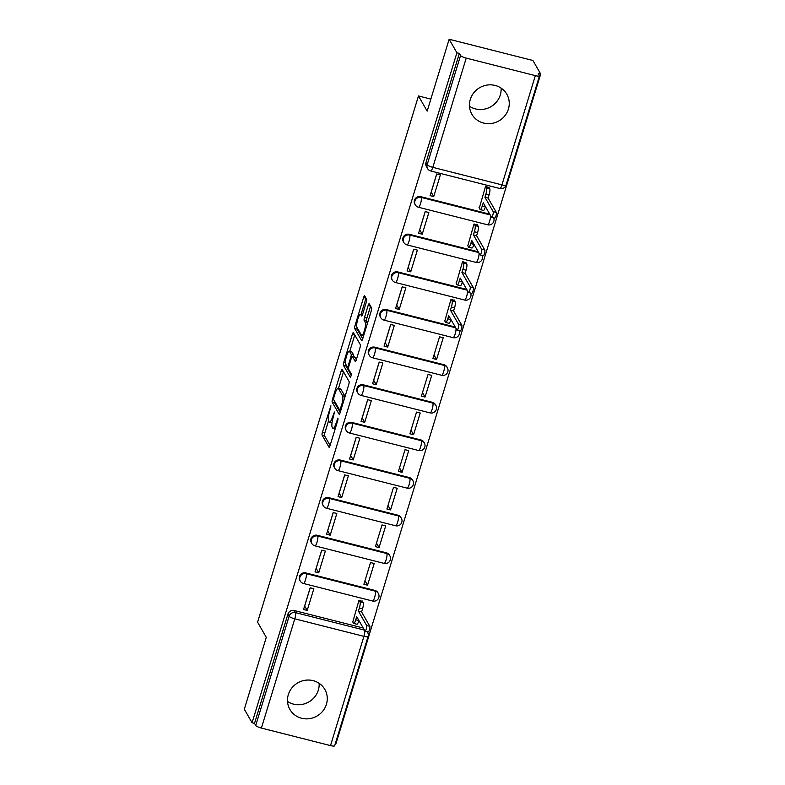 <?xml version="1.0" encoding="UTF-8"?>
<svg xmlns="http://www.w3.org/2000/svg" width="785" height="785" viewBox="0 0 785 785"><rect width="100%" height="100%" fill="white"/><g stroke="black" fill="none" stroke-linecap="round" stroke-linejoin="round"><path stroke-width="1.18" d="M330.907 405.796L322.439 432.142A2.532 0.549 -75.8 0 0 322.095 435.175L328.993 447.185A2.532 0.549 -75.8 0 0 329.092 447.273A2.532 0.549 -75.8 0 0 330.092 445.487L337.786 420.338L337.952 418.15L336.255 422.654A8.105 1.756 -75.8 0 1 333.036 428.374A8.105 1.756 -75.8 0 1 332.712 428.09L332.143 427.089A8.105 1.756 -75.8 0 1 333.233 417.385L334.459 412.007L332.693 416.452A8.105 1.756 -75.8 0 1 329.474 422.173A8.105 1.756 -75.8 0 1 329.15 421.888L328.581 420.888A8.105 1.756 -75.8 0 1 329.671 411.173L330.907 405.796M288.33 694.627A20.135 19.183 150.2 0 0 289.92 709.473A20.135 19.183 150.2 0 0 309.437 718.667A20.135 19.183 150.2 0 0 326.432 704.282A20.135 19.183 150.2 0 0 324.843 689.436A20.135 19.183 150.2 0 0 305.326 680.242A20.135 19.183 150.2 0 0 288.33 694.627M287.516 701.456A20.135 19.183 150.2 0 0 318.327 690.143A20.135 19.183 150.2 0 0 319.132 683.313M470.303 99.42A20.135 19.183 150.2 0 0 471.893 114.267A20.135 19.183 150.2 0 0 491.41 123.471A20.135 19.183 150.2 0 0 508.405 109.086A20.135 19.183 150.2 0 0 506.816 94.229A20.135 19.183 150.2 0 0 487.299 85.035A20.135 19.183 150.2 0 0 470.303 99.42M469.489 106.25A20.135 19.183 150.2 0 0 500.3 94.946A20.135 19.183 150.2 0 0 501.105 88.106M366.281 302.264A2.532 0.549 -75.8 0 0 366.624 299.232L364.691 295.866A2.532 0.549 -75.8 0 0 364.593 295.778A2.532 0.549 -75.8 0 0 363.583 297.564L355.046 325.5A2.532 0.549 -75.8 0 0 354.702 328.532L361.591 340.543A2.532 0.549 -75.8 0 0 361.699 340.631A2.532 0.549 -75.8 0 0 362.699 338.845L371.236 310.909A2.532 0.549 -75.8 0 0 371.58 307.877L369.244 303.805A2.532 0.549 -75.8 0 0 369.146 303.716A2.532 0.549 -75.8 0 0 368.136 305.502L364.485 317.454A2.532 0.549 -75.8 0 0 364.142 320.496L365.3 322.507A6.78 1.462 -75.8 0 1 364.593 329.926A6.78 1.462 -75.8 0 1 361.699 335.411A6.78 1.462 -75.8 0 1 361.434 335.175L356.89 327.266A6.78 1.462 -75.8 0 1 357.597 319.858A6.78 1.462 -75.8 0 1 360.492 314.363A6.78 1.462 -75.8 0 1 360.766 314.608L361.522 315.923A2.532 0.549 -75.8 0 0 361.62 316.012A2.532 0.549 -75.8 0 0 362.631 314.226L366.281 302.264M252.073 722.749L244.312 709.218L266.282 637.351L257.588 622.191L418.474 95.956L427.168 111.117L449.148 39.25L456.909 52.781L252.073 722.749L254.517 723.368L255.724 725.468L289.125 616.225A5.161 4.916 -29.8 0 1 295.484 612.634L364.436 630.119M342.182 369.48A2.532 0.549 -75.8 0 0 342.083 369.392A2.532 0.549 -75.8 0 0 341.073 371.187L332.536 399.114A2.532 0.549 -75.8 0 0 332.192 402.155L339.081 414.166A2.532 0.549 -75.8 0 0 339.189 414.254A2.532 0.549 -75.8 0 0 340.19 412.459L348.736 384.532A2.532 0.549 -75.8 0 0 349.07 381.49L342.182 369.48M345.41 362.719L343.791 362.307L352.328 334.371A2.532 0.549 -75.8 0 1 353.338 332.585A2.532 0.549 -75.8 0 1 353.436 332.673L360.325 344.684A2.532 0.549 -75.8 0 1 359.981 347.716L356.331 359.677L354.869 357.126A2.532 0.549 -75.8 0 0 354.771 357.038A2.532 0.549 -75.8 0 0 354.643 357.067M355.458 361.434L355.222 361.375A2.532 0.549 -75.8 0 0 355.33 361.463A2.532 0.549 -75.8 0 0 356.331 359.677M355.222 361.375L352.426 356.498A2.532 0.549 -75.8 0 0 352.328 356.41A2.532 0.549 -75.8 0 0 351.327 358.205L348.903 366.134A2.532 0.549 -75.8 0 0 348.56 369.166L351.464 374.239L350.522 377.614L343.447 365.339A2.532 0.549 -75.8 0 1 343.791 362.307M449.148 39.25L532.927 60.494L540.688 74.025L335.852 743.994L335.264 743.837M456.909 52.781L459.353 53.4L460.56 55.509A5.161 1.099 17 0 0 466.221 58.1L535.35 75.635A5.161 1.099 17 0 0 539.501 75.782A5.161 1.099 17 0 0 539.452 75.517L538.245 73.407L540.688 74.025M254.517 723.368L287.918 614.115A5.161 4.916 -29.8 0 1 294.277 610.534L363.219 628.01M330.514 745.603L363.916 636.35A5.161 1.099 17 0 0 368.077 636.498L334.675 745.75A5.161 1.099 -163 0 1 330.514 745.603L261.395 728.068A5.161 1.099 -163 0 1 255.724 725.468M362.582 601.477L359.03 600.182L352.759 621.985M307.21 610.426L313.843 588.721L310.183 587.798L303.54 609.503L307.21 610.426L304.668 606.01L310.232 587.808M318.71 572.805L325.343 551.099L321.683 550.177L315.04 571.882L318.71 572.805L316.169 568.389L321.742 550.187M367.557 585.198L374.2 563.493L370.53 562.56L363.897 584.266L367.557 585.198L364.986 580.704M330.21 535.184L336.843 513.478L333.183 512.556L326.55 534.261L330.21 535.184L327.679 530.768L333.242 512.566M379.067 547.577L385.7 525.871L382.04 524.939L375.397 546.645L379.067 547.577L376.486 543.083M341.71 497.562L348.354 475.857L344.684 474.925L338.05 496.63L341.71 497.562L339.179 493.147L344.743 474.945M390.567 509.956L397.2 488.25L393.54 487.318L386.897 509.023L390.567 509.956L387.986 505.462M353.221 459.941L359.854 438.236L356.184 437.304L349.551 459.009L353.221 459.941L350.679 455.526L356.243 437.323M402.067 472.334L408.7 450.629L405.04 449.697L398.407 471.402L402.067 472.334L399.496 467.84M364.721 422.32L371.354 400.615L367.694 399.683L361.051 421.388L364.721 422.32L362.179 417.905L367.743 399.702M413.567 434.704L420.21 412.998L416.541 412.076L409.907 433.781L413.567 434.704L410.997 430.219M376.221 384.699L382.854 362.994L379.194 362.062L372.561 383.767L376.221 384.699L373.689 380.274L379.253 362.081M425.068 397.082L431.711 375.377L428.041 374.455L421.408 396.16L425.068 397.082L422.497 392.598M387.721 347.078L394.355 325.373L390.695 324.44L384.061 346.146L387.721 347.078L385.19 342.652L390.753 324.45M436.578 359.461L443.211 337.756L439.551 336.824L432.908 358.529L436.578 359.461L433.997 354.977M399.222 309.447L405.865 287.742L402.195 286.819L395.561 308.525L399.222 309.447L396.69 305.031L402.254 286.829M454.603 300.498L451.051 299.203L444.781 321.006M410.732 271.826L417.365 250.121L413.695 249.198L407.062 270.903L410.732 271.826L408.19 267.41L413.754 249.208M466.104 262.867L462.551 261.582L456.281 283.385M422.232 234.205L428.865 212.499L425.205 211.577L418.562 233.282L422.232 234.205L419.69 229.789L425.254 211.587M477.604 225.246L474.052 223.96L467.781 245.764M433.732 196.584L440.365 174.878L436.705 173.946L430.072 195.651L433.732 196.584L431.2 192.168L436.764 173.966M489.114 187.625L485.552 186.339L479.292 208.133M420.809 196.682L421.231 197.427A5.161 4.916 -29.8 0 0 415.285 204.826L414.853 204.08A5.161 4.916 150.2 0 1 420.809 196.682L489.752 214.168M409.299 234.303L409.731 235.058A5.161 4.916 -29.8 0 0 403.775 242.447L403.353 241.701A5.161 4.916 150.2 0 1 409.299 234.303L478.242 251.789M397.799 271.934L398.23 272.68A5.161 4.916 -29.8 0 0 392.274 280.068L391.852 279.323A5.161 4.916 150.2 0 1 397.799 271.934L466.741 289.41M386.298 309.555L386.73 310.301A5.161 4.916 -29.8 0 0 380.774 317.689L380.342 316.944A5.161 4.916 150.2 0 1 386.298 309.555L455.241 327.031M374.798 347.176L375.22 347.922A5.161 4.916 -29.8 0 0 369.274 355.311L368.842 354.565A5.161 4.916 150.2 0 1 374.798 347.176L443.917 364.701L444.349 365.457A5.161 4.916 -29.8 0 1 447.352 367.704L446.92 366.958A5.161 4.916 150.2 0 0 443.917 364.701M363.288 384.797L363.72 385.543A5.161 4.916 -29.8 0 0 357.774 392.932L357.342 392.186A5.161 4.916 150.2 0 1 363.288 384.797L432.417 402.322L432.849 403.078A5.161 4.916 -29.8 0 1 435.852 405.325L435.42 404.579A5.161 4.916 150.2 0 0 432.417 402.322M351.788 422.418L352.22 423.164A5.161 4.916 -29.8 0 0 346.263 430.563L345.842 429.807A5.161 4.916 150.2 0 1 351.788 422.418L420.917 439.953L421.349 440.699A5.161 4.916 -29.8 0 1 424.351 442.946L423.92 442.2A5.161 4.916 150.2 0 0 420.917 439.953M340.288 460.039L340.719 460.785A5.161 4.916 -29.8 0 0 334.763 468.184L334.332 467.438A5.161 4.916 150.2 0 1 340.288 460.039L409.417 477.574L409.839 478.32A5.161 4.916 -29.8 0 1 412.841 480.577L412.419 479.821A5.161 4.916 150.2 0 0 409.417 477.574M328.787 497.661L329.219 498.406A5.161 4.916 -29.8 0 0 323.263 505.805L322.831 505.059A5.161 4.916 150.2 0 1 328.787 497.661L397.907 515.195L398.338 515.941A5.161 4.916 -29.8 0 1 401.341 518.198L400.919 517.452A5.161 4.916 150.2 0 0 397.907 515.195M317.287 535.282L317.709 536.037A5.161 4.916 -29.8 0 0 311.763 543.426L311.331 542.68A5.161 4.916 150.2 0 1 317.287 535.282L386.406 552.817L386.838 553.562A5.161 4.916 -29.8 0 1 389.841 555.819L389.409 555.073A5.161 4.916 150.2 0 0 386.406 552.817M305.777 572.913L306.209 573.658A5.161 4.916 -29.8 0 0 300.262 581.047L299.831 580.301A5.161 4.916 150.2 0 1 305.777 572.913L374.906 590.438L375.338 591.183A5.161 4.916 -29.8 0 1 378.341 593.44L377.909 592.695A5.161 4.916 150.2 0 0 374.906 590.438M418.474 95.956L430.847 99.096M459.353 53.4L425.951 162.642A5.161 4.916 150.2 0 0 426.353 166.459L427.56 168.559A5.161 4.916 -29.8 0 1 427.158 164.752L460.56 55.509M329.474 422.173L331.918 422.791A8.105 1.756 -75.8 0 0 332.016 422.801M328.532 420.809L324.882 432.761A2.532 0.549 -75.8 0 0 324.539 435.793L330.102 445.478M334.616 401.302A2.532 0.549 -75.8 0 0 334.636 402.774L340.19 412.459M341.073 371.187L343.516 371.805L338.453 388.369M333.87 397.445L333.625 399.575L339.679 410.113L341.504 405.492A8.105 1.756 -75.8 0 0 342.594 395.777L338.453 388.575A8.105 1.756 -75.8 0 0 338.139 388.29A8.105 1.756 -75.8 0 0 334.92 394.011L333.87 397.445M345.076 396.484A8.105 1.756 -75.8 0 0 345.037 396.405L342.594 395.777M338.139 388.29L340.572 388.909A8.105 1.756 -75.8 0 1 340.896 389.193L345.037 396.405M349.776 351.337L354.771 334.999L352.328 334.371M351.425 375.603L345.891 365.957L343.447 365.339M349.531 351.445A6.78 1.462 -75.8 0 0 349.256 351.209A6.78 1.462 -75.8 0 0 346.362 356.704A6.78 1.462 -75.8 0 0 345.655 364.112L347.255 366.899A2.532 0.549 -75.8 0 0 347.353 366.988A2.532 0.549 -75.8 0 0 348.363 365.202L350.787 357.263A2.532 0.549 -75.8 0 0 351.13 354.231L349.531 351.445L351.974 352.063A6.78 1.462 -75.8 0 0 351.7 351.827L349.256 351.209M353.525 356.714A2.532 0.549 -75.8 0 0 353.574 354.849L351.13 354.231M351.974 352.063L353.574 354.849M345.871 364.485A2.532 0.549 -75.8 0 0 345.891 365.957M370.579 306.13L366.929 318.082A2.532 0.549 -75.8 0 0 366.585 321.114L367.586 322.861M357.126 327.679A2.532 0.549 -75.8 0 0 357.146 329.15L362.699 338.835M363.583 297.564L366.016 298.182L361.031 314.5M362.327 601.025L363.229 602.595A5.161 1.119 104.2 0 1 362.542 608.787L361.581 611.917L358.402 611.113L359.363 607.982A5.161 1.119 -75.8 0 0 360.06 601.791L359.147 600.211M352.504 621.534L353.495 623.261A5.161 1.119 -75.8 0 0 353.701 623.437A5.161 1.119 -75.8 0 0 355.752 619.797L356.704 616.657L364.956 631.042A2.963 0.638 -75.8 0 0 365.074 631.14A2.963 0.638 -75.8 0 0 366.34 628.736A2.963 0.638 -75.8 0 0 366.654 625.488L358.402 611.113M361.581 611.917L369.833 626.293A2.963 0.638 104.2 0 1 369.519 629.541A2.963 0.638 104.2 0 1 368.253 631.945L365.074 631.14M358.941 620.552L358.922 620.601A5.161 1.119 104.2 0 1 356.881 624.242L353.701 623.437M454.348 300.047L455.251 301.617A5.161 1.119 104.2 0 1 454.554 307.808L453.602 310.938L450.423 310.134L451.385 307.004A5.161 1.119 -75.8 0 0 452.072 300.812L451.169 299.232M444.526 320.555L445.517 322.282A5.161 1.119 -75.8 0 0 445.723 322.458A5.161 1.119 -75.8 0 0 447.764 318.818L448.726 315.678L456.978 330.063A2.963 0.638 -75.8 0 0 457.096 330.161A2.963 0.638 -75.8 0 0 458.361 327.757A2.963 0.638 -75.8 0 0 458.675 324.509L450.423 310.134M453.602 310.938L461.845 325.314A2.963 0.638 104.2 0 1 461.541 328.562A2.963 0.638 104.2 0 1 460.265 330.966L457.096 330.161M450.963 319.573L450.943 319.623A5.161 1.119 104.2 0 1 448.892 323.263L445.723 322.458M465.848 262.416L466.751 263.995A5.161 1.119 104.2 0 1 466.054 270.177L465.103 273.317L461.923 272.513L462.885 269.373A5.161 1.119 -75.8 0 0 463.582 263.191L462.669 261.611M456.026 282.934L457.017 284.661A5.161 1.119 -75.8 0 0 457.223 284.837A5.161 1.119 -75.8 0 0 459.274 281.197L460.226 278.057L468.478 292.432A2.963 0.638 -75.8 0 0 468.596 292.54A2.963 0.638 -75.8 0 0 469.862 290.136A2.963 0.638 -75.8 0 0 470.176 286.888L461.923 272.513M465.103 273.317L473.345 287.693A2.963 0.638 104.2 0 1 473.041 290.941A2.963 0.638 104.2 0 1 471.775 293.345L468.596 292.54M462.463 281.952L462.443 282.001A5.161 1.119 104.2 0 1 460.393 285.642L457.223 284.837M477.349 224.795L478.251 226.374A5.161 1.119 104.2 0 1 477.565 232.556L476.603 235.696L473.424 234.892L474.385 231.752A5.161 1.119 -75.8 0 0 475.082 225.57L474.169 223.99M467.526 245.312L468.517 247.039A5.161 1.119 -75.8 0 0 468.724 247.216A5.161 1.119 -75.8 0 0 470.774 243.576L471.736 240.436L479.978 254.811A2.963 0.638 -75.8 0 0 480.096 254.919A2.963 0.638 -75.8 0 0 481.372 252.515A2.963 0.638 -75.8 0 0 481.676 249.267L473.424 234.892M476.603 235.696L484.855 250.072A2.963 0.638 104.2 0 1 484.541 253.32A2.963 0.638 104.2 0 1 483.275 255.724L480.096 254.919M473.963 244.331L473.944 244.38A5.161 1.119 104.2 0 1 471.903 248.021L468.724 247.216M488.849 187.173L489.761 188.753A5.161 1.119 104.2 0 1 489.065 194.935L488.103 198.075L484.934 197.27L485.886 194.13A5.161 1.119 -75.8 0 0 486.582 187.949L485.679 186.369M479.027 207.682L480.018 209.409A5.161 1.119 -75.8 0 0 480.224 209.595A5.161 1.119 -75.8 0 0 482.275 205.945L483.236 202.815L491.479 217.19A2.963 0.638 -75.8 0 0 491.606 217.298A2.963 0.638 -75.8 0 0 492.872 214.894A2.963 0.638 -75.8 0 0 493.176 211.646L484.934 197.27M488.103 198.075L496.355 212.45A2.963 0.638 104.2 0 1 496.041 215.698A2.963 0.638 104.2 0 1 494.776 218.102L491.606 217.298M485.464 206.7L485.454 206.759A5.161 1.119 104.2 0 1 483.403 210.4L480.224 209.595M330.858 407.17L330.132 406.983M337.972 419.582L337.246 419.396M334.42 413.381L333.694 413.195M466.221 58.1L432.82 167.352L501.949 184.887L535.35 75.635M294.277 610.534L295.484 612.634A5.161 1.119 -75.8 0 1 294.797 618.825L261.395 728.068M364.77 630.708A5.161 1.119 -75.8 0 1 363.916 636.35L294.797 618.825A5.161 1.099 -163 0 1 289.125 616.225L287.918 614.115M415.285 204.826A5.161 5.161 0 0 0 418.493 207.26A5.161 1.119 104.2 0 0 420.534 203.619A5.161 1.119 104.2 0 0 421.231 197.427L490.174 214.913M403.775 242.447A5.161 5.161 0 0 0 406.983 244.881A5.161 1.119 104.2 0 0 409.034 241.24A5.161 1.119 104.2 0 0 409.731 235.058L478.673 252.535M392.274 280.068A5.161 5.161 0 0 0 395.483 282.502A5.161 1.119 104.2 0 0 397.534 278.861A5.161 1.119 104.2 0 0 398.23 272.68L467.173 290.165M380.774 317.689A5.161 5.161 0 0 0 383.983 320.123A5.161 1.119 104.2 0 0 386.034 316.483A5.161 1.119 104.2 0 0 386.73 310.301L455.673 327.787M369.274 355.311A5.161 5.161 0 0 0 372.483 357.744A5.161 1.119 104.2 0 0 374.533 354.104A5.161 1.119 104.2 0 0 375.22 347.922L444.349 365.457A5.161 1.119 104.2 0 1 443.653 371.639A5.161 1.119 -75.8 0 1 441.602 375.279A5.161 5.161 0 0 0 447.352 367.704M357.774 392.932A5.161 5.161 0 0 0 360.982 395.375A5.161 1.119 104.2 0 0 363.023 391.725A5.161 1.119 104.2 0 0 363.72 385.543L432.849 403.078A5.161 1.119 104.2 0 1 432.152 409.26A5.161 1.119 -75.8 0 1 430.101 412.9A5.161 5.161 0 0 0 435.852 405.325M346.263 430.563A5.161 5.161 0 0 0 349.472 432.996A5.161 1.119 104.2 0 0 351.523 429.346A5.161 1.119 104.2 0 0 352.22 423.164L421.349 440.699A5.161 1.119 104.2 0 1 420.652 446.881A5.161 1.119 -75.8 0 1 418.601 450.521A5.161 5.161 0 0 0 424.351 442.946M334.763 468.184A5.161 5.161 0 0 0 337.972 470.617A5.161 1.119 104.2 0 0 340.023 466.967A5.161 1.119 104.2 0 0 340.719 460.785L409.839 478.32A5.161 1.119 104.2 0 1 409.152 484.502A5.161 1.119 -75.8 0 1 407.101 488.142A5.161 5.161 0 0 0 412.841 480.577M323.263 505.805A5.161 5.161 0 0 0 326.472 508.238A5.161 1.119 104.2 0 0 328.522 504.598A5.161 1.119 104.2 0 0 329.219 498.406L398.338 515.941A5.161 1.119 104.2 0 1 397.642 522.123A5.161 1.119 -75.8 0 1 395.601 525.764A5.161 5.161 0 0 0 401.341 518.198M311.763 543.426A5.161 5.161 0 0 0 314.971 545.86A5.161 1.119 104.2 0 0 317.022 542.219A5.161 1.119 104.2 0 0 317.709 536.037L386.838 553.562A5.161 1.119 104.2 0 1 386.141 559.744A5.161 1.119 -75.8 0 1 384.091 563.394A5.161 5.161 0 0 0 389.841 555.819M300.262 581.047A5.161 5.161 0 0 0 303.471 583.481A5.161 1.119 104.2 0 0 305.512 579.84A5.161 1.119 104.2 0 0 306.209 573.658L375.338 591.183A5.161 1.119 104.2 0 1 374.641 597.365A5.161 1.119 -75.8 0 1 372.59 601.016A5.161 5.161 0 0 0 378.341 593.44M456.007 328.365A5.161 1.119 104.2 0 1 455.153 334.008A5.161 1.119 -75.8 0 1 453.112 337.658A5.161 5.161 0 0 0 459.147 330.681M467.507 290.744A5.161 1.119 104.2 0 1 466.663 296.387A5.161 1.119 -75.8 0 1 464.612 300.037A5.161 5.161 0 0 0 470.647 293.06M479.007 253.123A5.161 1.119 104.2 0 1 478.163 258.765A5.161 1.119 -75.8 0 1 476.112 262.416A5.161 5.161 0 0 0 482.157 255.439M490.517 215.502A5.161 1.119 104.2 0 1 489.663 221.144A5.161 1.119 -75.8 0 1 487.613 224.795A5.161 5.161 0 0 0 493.657 217.818M367.056 631.64A5.161 4.916 -29.8 0 1 367.615 632.425L367.194 631.68M425.951 162.642L427.158 164.752A5.161 1.099 -163 0 0 432.82 167.352A5.161 1.119 104.2 0 1 430.769 170.993L499.898 188.528A5.161 5.161 0 0 0 506.099 185.034L539.501 75.782M506.099 185.034A5.161 1.099 17 0 1 501.949 184.887A5.161 1.119 104.2 0 1 499.898 188.528M333.458 416.639L332.693 416.452M337.02 422.85L336.255 422.654M324.539 435.793L322.095 435.175M324.882 432.761L322.439 432.142M334.636 402.774L332.192 402.155M333.576 399.379L332.536 399.114M341.21 409.122L340.454 408.926M342.26 405.688L341.504 405.492M340.896 389.193L338.453 388.575M354.869 357.126L352.426 356.498M349.129 365.388L348.363 365.202M351.582 357.469L350.787 357.263M362.346 315.011L360.766 314.608M367.517 323.077L365.3 322.507M366.585 321.114L364.142 320.496M366.929 318.082L364.485 317.454M370.579 306.121L368.136 305.502M357.146 329.15L354.702 328.532M356.645 325.903L355.046 325.5M362.542 608.787L359.363 607.982M363.229 602.595L360.06 601.791M358.922 620.601L355.752 619.797M369.833 626.293L366.654 625.488M454.554 307.808L451.385 307.004M455.251 301.617L452.072 300.812M450.943 319.623L447.764 318.818M461.845 325.314L458.675 324.509M466.054 270.177L462.885 269.373M466.751 263.995L463.582 263.191M462.443 282.001L459.274 281.197M473.345 287.693L470.176 286.888M477.565 232.556L474.385 231.752M478.251 226.374L475.082 225.57M473.944 244.38L470.774 243.576M484.855 250.072L481.676 249.267M489.065 194.935L485.886 194.13M489.761 188.753L486.582 187.949M485.454 206.759L482.275 205.945M496.355 212.45L493.176 211.646M372.59 601.016L303.471 583.481M384.091 563.394L314.971 545.86M395.601 525.764L326.472 508.238M407.101 488.142L337.972 470.617M418.601 450.521L349.472 432.996M430.101 412.9L360.982 395.375M441.602 375.279L372.483 357.744M453.112 337.658L383.983 320.123M464.612 300.037L395.483 282.502M476.112 262.416L406.983 244.881M487.613 224.795L418.493 207.26M427.56 168.559A5.161 5.161 0 0 0 430.769 170.993M368.077 636.498A5.161 5.161 0 0 0 367.615 632.425M335.166 428.914L333.036 428.374M340.808 410.447L339.748 410.172M354.771 357.038L352.328 356.41M348.609 367.301L347.353 366.988M362.415 314.854L360.492 314.363M363.602 335.892L361.699 335.411"/></g></svg>
